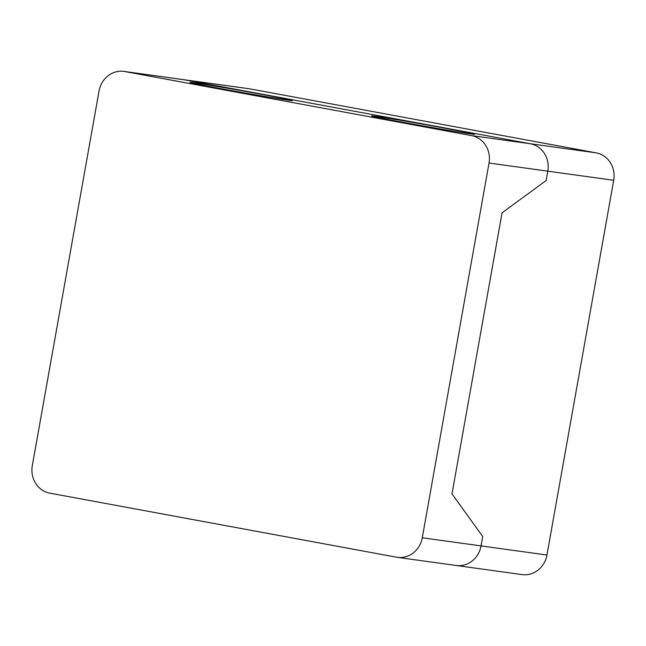 <?xml version="1.0" encoding="UTF-8"?>
<svg xmlns="http://www.w3.org/2000/svg" width="646" height="646" viewBox="0 0 646 646"><rect width="100%" height="100%" fill="white"/><g stroke="black" fill="none" stroke-linecap="round" stroke-linejoin="round"><path stroke-width="0.97" d="M546.952 555.027L422.274 537.779A23.789 22.029 97.9 0 1 397.355 557.345A23.789 22.029 97.9 0 1 396.442 557.191L49.79 493.14A23.789 22.029 97.9 0 1 32.3 465.709L99.048 90.973A23.789 22.029 97.9 0 1 123.975 71.407A23.789 22.029 97.9 0 1 124.888 71.553L183.658 79.684A23.789 22.029 -82.1 0 0 182.753 79.539A23.789 22.029 97.9 0 1 183.658 79.684L530.309 143.743A23.789 22.029 97.9 0 1 547.8 171.166L613.7 180.291L546.952 555.027A23.789 22.029 -82.1 0 1 522.025 574.593L456.124 565.476A23.789 22.029 -82.1 0 0 481.052 545.91L482.723 536.543L481.052 545.91A23.789 22.029 97.9 0 1 456.124 565.476A23.789 22.029 97.9 0 1 455.212 565.331M613.7 180.291A23.789 22.029 -82.1 0 0 596.21 152.86L249.558 88.809A23.789 22.029 -82.1 0 0 248.645 88.655L123.975 71.407M546.136 180.541L547.8 171.166L546.136 180.541L502.055 212.833L546.136 180.541M451.998 493.891L502.055 212.833L451.998 493.891L482.723 536.543L451.998 493.891M124.888 71.553L471.54 135.612A23.789 22.029 97.9 0 1 489.03 163.034L547.8 171.166A23.789 22.029 -82.1 0 0 530.309 143.743L471.54 135.612M249.558 88.809L183.658 79.684L530.309 143.743L596.21 152.86M422.274 537.779L489.03 163.034M470.708 133.892A52.342 0.832 10.1 0 0 416.177 123.023A52.342 0.832 10.1 0 0 382.246 118.331A52.342 0.832 10.1 0 0 470.708 133.892M288.722 100.259A52.342 0.832 10.1 0 0 234.191 89.398A52.342 0.832 10.1 0 0 200.26 84.699A52.342 0.832 10.1 0 0 288.722 100.259M456.124 565.476L397.355 557.345"/></g></svg>
